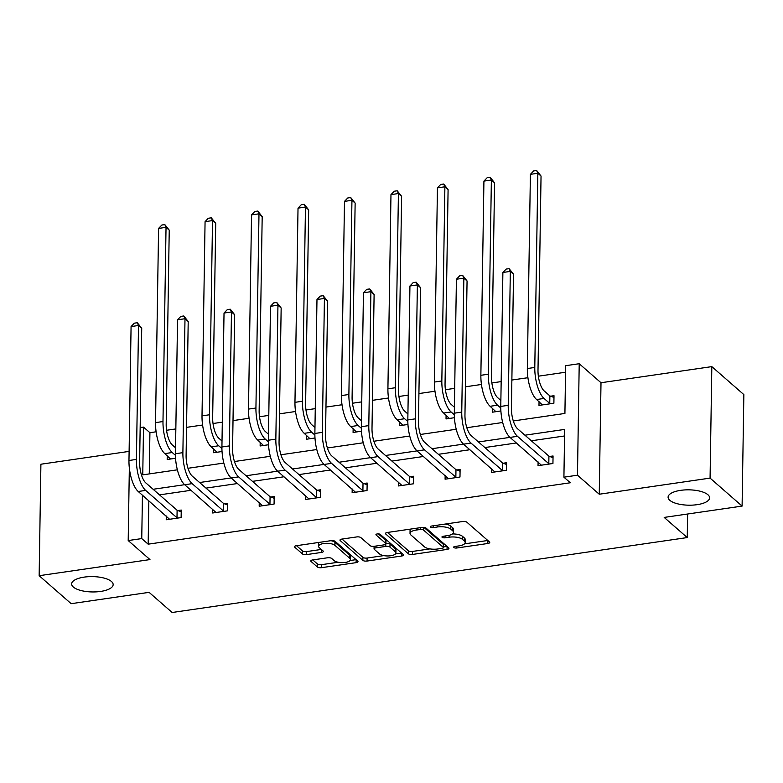 <?xml version="1.0" encoding="UTF-8"?>
<svg xmlns="http://www.w3.org/2000/svg" width="783" height="783" viewBox="0 0 783 783"><rect width="100%" height="100%" fill="white"/><g stroke="black" fill="none" stroke-linecap="round" stroke-linejoin="round"><path stroke-width="1.17" d="M111.47 581.505A20.759 7.673 -179.1 0 0 88.273 576.699A20.759 7.673 -179.1 0 0 71.645 583.952A20.759 7.673 -179.1 0 0 73.338 587.044A20.759 7.673 -179.1 0 0 96.534 591.85A20.759 7.673 -179.1 0 0 113.153 584.598A20.759 7.673 -179.1 0 0 111.47 581.505M707.91 494.739A20.759 7.673 -179.1 0 0 684.724 489.933A20.759 7.673 -179.1 0 0 668.095 497.185A20.759 7.673 -179.1 0 0 669.778 500.288A20.759 7.673 -179.1 0 0 692.975 505.094A20.759 7.673 -179.1 0 0 709.604 497.841A20.759 7.673 -179.1 0 0 707.91 494.739M453.827 547.532A2.232 0.822 -179.1 0 0 456.753 548.002L487.829 543.49A3.181 1.174 -179.1 0 0 489.747 542.433A3.181 1.174 -179.1 0 0 489.492 541.963L466.864 522.192A3.181 1.174 -179.1 0 0 462.675 521.517L431.609 526.039A2.232 0.822 -179.1 0 0 430.259 526.773A2.232 0.822 -179.1 0 0 430.444 527.106A2.232 0.822 -179.1 0 0 433.371 527.576L437.384 526.988A10.189 3.768 -179.1 0 1 450.773 529.142L452.652 530.786A10.189 3.768 -179.1 0 1 453.484 532.313A10.189 3.768 -179.1 0 1 447.318 535.67L443.305 536.247A2.232 0.822 -179.1 0 0 441.955 536.981A2.232 0.822 -179.1 0 0 442.131 537.314A2.232 0.822 -179.1 0 0 445.057 537.794L449.08 537.207A10.189 3.768 -179.1 0 1 462.459 539.36L464.348 541.004A10.189 3.768 -179.1 0 1 465.18 542.531A10.189 3.768 -179.1 0 1 459.014 545.888L454.992 546.465A2.232 0.822 -179.1 0 0 453.651 547.2A2.232 0.822 -179.1 0 0 453.827 547.532M711.825 366.62L743.85 394.603L742.098 506.092L710.073 478.11L711.825 366.62L601.001 382.74L579.214 363.723L577.472 475.203L563.917 477.18L564.66 429.417L524.933 435.201M129.117 451.39L40.902 464.221L39.15 575.701L149.974 559.581L128.197 540.554L129.342 467.98M742.098 506.092L664.19 517.416L687.249 537.569L172.143 612.492L149.083 592.349L71.175 603.683L39.15 575.701M312.711 559.923A3.181 1.174 -179.1 0 0 310.792 560.971A3.181 1.174 -179.1 0 0 311.047 561.45L317.399 567A3.181 1.174 -179.1 0 0 321.578 567.665L356.089 562.654A3.181 1.174 -179.1 0 0 358.007 561.597A3.181 1.174 -179.1 0 0 357.753 561.127L335.114 541.356A3.181 1.174 -179.1 0 0 330.935 540.681L296.434 545.702A3.181 1.174 -179.1 0 0 294.506 546.749A3.181 1.174 -179.1 0 0 294.76 547.219L302.434 553.924A3.181 1.174 -179.1 0 0 306.613 554.599L321.382 552.446A3.181 1.174 -179.1 0 0 323.31 551.398A3.181 1.174 -179.1 0 0 323.046 550.929L319.249 547.601A8.515 3.152 -179.1 0 1 318.554 546.328A8.515 3.152 -179.1 0 1 325.376 543.353A8.515 3.152 -179.1 0 1 334.889 545.33L349.795 558.348A8.515 3.152 -179.1 0 1 350.481 559.61A8.515 3.152 -179.1 0 1 343.659 562.585A8.515 3.152 -179.1 0 1 334.145 560.618L331.659 558.445A3.181 1.174 -179.1 0 0 327.48 557.78L312.711 559.923M601.001 382.74L599.249 494.23L710.073 478.11M599.249 494.23L577.472 475.203M148.839 500.768L148.163 544.175L570.318 482.768L563.917 477.18M148.163 544.175L141.752 538.587L128.197 540.554M408.344 553.767A3.181 1.174 -179.1 0 0 412.524 554.442L447.034 549.421A3.181 1.174 -179.1 0 0 448.953 548.374A3.181 1.174 -179.1 0 0 448.698 547.894L426.069 528.124A3.181 1.174 -179.1 0 0 421.88 527.448L387.379 532.469A3.181 1.174 -179.1 0 0 385.451 533.517A3.181 1.174 -179.1 0 0 385.706 533.996L408.344 553.767L408.393 550.752A3.181 1.174 -179.1 0 0 412.572 551.428L429.984 548.893M401.562 556.038L367.051 561.059A3.181 1.174 -179.1 0 1 362.872 560.383L340.233 540.603A3.181 1.174 -179.1 0 1 339.979 540.133A3.181 1.174 -179.1 0 1 341.907 539.086L356.666 536.932A3.181 1.174 -179.1 0 1 360.855 537.608L370.036 545.624A3.181 1.174 -179.1 0 0 374.215 546.299L384.013 544.88A3.181 1.174 -179.1 0 0 385.941 543.823A3.181 1.174 -179.1 0 0 385.676 543.353L376.124 535.004A2.232 0.822 -179.1 0 1 375.938 534.672A2.232 0.822 -179.1 0 1 377.729 533.889A2.232 0.822 -179.1 0 1 380.215 534.407L403.225 554.511A3.181 1.174 -179.1 0 1 403.48 554.99A3.181 1.174 -179.1 0 1 401.562 556.038L401.601 553.092M687.249 537.569L687.621 514.01M222.039 451.517L213.651 452.731L213.71 448.992M314.991 437.991L306.603 439.214L306.662 435.465M407.943 424.474L399.555 425.688L399.614 421.949M500.895 410.948L492.507 412.171L492.566 408.423M565.561 372.228L538.361 376.192M527.928 377.709L511.867 380.039M501.169 381.595L491.881 382.946M481.447 384.473L465.396 386.802M454.688 388.358L445.41 389.709M434.976 391.226L418.915 393.565M408.217 395.121L398.929 396.472M388.495 397.989L372.444 400.328M361.736 401.885L352.458 403.235M342.024 404.752L325.963 407.082M315.265 408.638L305.977 409.989M295.543 411.506L279.492 413.845M268.784 415.401L259.506 416.752M249.072 418.269L233.011 420.608M222.313 422.164L213.025 423.515M202.591 425.032L186.54 427.361M175.832 428.927L166.554 430.278M156.12 431.795L149.915 432.696L149.269 473.911M539.047 401.669L538.988 405.408L553.884 403.245L554.002 395.709L550.655 396.198M454.414 417.711L446.036 418.934L446.095 415.186M361.462 431.227L353.084 432.451L353.143 428.712M268.51 444.754L260.132 445.967L260.191 442.229M175.558 458.27L167.18 459.494L167.239 455.745M513.305 420.96L564.915 413.444L565.659 365.69L579.214 363.723M140.167 427.587L143.504 427.097L142.76 474.86L177.359 469.82M149.915 432.696L143.504 427.097M187.969 468.283L223.84 463.066M234.45 461.52L270.311 456.303M280.921 454.757L316.792 449.54M327.402 447.993L363.263 442.777M373.873 441.24L409.744 436.023M420.354 434.477L456.215 429.26M466.825 427.714L502.696 422.497M142.437 495.169L141.752 538.587M509.987 437.374L478.452 441.955M463.516 444.127L431.981 448.718M417.036 450.891L385.5 455.481M370.565 457.654L339.029 462.234M324.084 464.417L292.548 468.997M277.613 471.17L246.077 475.761M231.132 477.933L199.596 482.524M184.661 484.697L153.125 489.277M564.563 435.965L531.334 440.79M516.389 442.963L484.863 447.553M469.917 449.726L438.382 454.316M423.437 456.489L391.911 461.079M376.966 463.252L345.43 467.833M330.485 470.006L298.949 474.596M284.014 476.769L252.478 481.359M237.533 483.532L205.998 488.112M191.062 490.285L159.526 494.876M177.898 510.545L181.245 510.056L181.127 517.592L166.231 519.755L166.29 516.007M224.378 503.782L227.716 503.293L227.599 510.829L212.702 512.992L212.761 509.253M270.849 497.019L274.197 496.53L274.079 504.066L259.183 506.239L259.242 502.49M317.33 490.266L320.668 489.776L320.55 497.303L305.654 499.476L305.713 495.727M363.801 483.502L367.149 483.013L367.031 490.549L352.135 492.713L352.193 488.974M410.282 476.739L413.62 476.25L413.502 483.786L398.606 485.949L398.664 482.211M456.753 469.976L460.101 469.497L459.983 477.023L445.087 479.196L445.145 475.447M503.234 463.223L506.572 462.733L506.454 470.27L491.558 472.433L491.616 468.684M549.705 456.46L553.052 455.97L552.935 463.507L538.038 465.67L538.097 461.931M465.18 542.531L465.229 539.516A10.189 3.768 -179.1 0 0 464.397 537.99L464.348 541.004M452.437 533.937A10.189 3.768 -179.1 0 1 462.508 536.345L464.397 537.99M453.484 532.313L453.533 529.298A10.189 3.768 -179.1 0 0 452.701 527.781L452.652 530.786M445.263 524.052A10.189 3.768 -179.1 0 1 450.812 526.127L452.701 527.781M464.466 543.882L487.799 540.485M387.448 532.46L408.393 550.752M443.413 546.945L447.005 546.417M442.052 548.354A2.232 0.822 -179.1 0 0 443.403 547.62A2.232 0.822 -179.1 0 0 443.217 547.288L423.358 529.925A2.232 0.822 -179.1 0 0 420.422 529.455L416.184 530.071A10.189 3.768 -179.1 0 0 410.028 533.429A10.189 3.768 -179.1 0 0 410.85 534.946L424.435 546.818A10.189 3.768 -179.1 0 0 437.814 548.971L442.052 548.354M443.403 547.62L443.452 544.606A2.232 0.822 -179.1 0 0 443.266 544.273L443.217 547.288M423.985 527.429L443.266 544.273M410.781 529.063A10.189 3.768 -179.1 0 0 410.067 530.414L410.028 533.429M401.532 553.033L395.454 553.914M383.778 555.617L367.1 558.044L367.051 561.059M341.975 539.076L362.921 557.369A3.181 1.174 -179.1 0 0 367.1 558.044M385.941 543.823L385.98 540.818A3.181 1.174 -179.1 0 0 385.725 540.339L378.336 533.889M379.559 553.953A8.515 3.152 -179.1 0 0 389.073 555.92A8.515 3.152 -179.1 0 0 395.895 552.945A8.515 3.152 -179.1 0 0 395.2 551.672L389.954 547.092A3.181 1.174 -179.1 0 0 385.774 546.417L375.977 547.836A3.181 1.174 -179.1 0 0 374.049 548.883A3.181 1.174 -179.1 0 0 374.303 549.363L379.559 553.953M395.895 552.945L395.944 549.93A8.515 3.152 -179.1 0 0 395.249 548.658L395.2 551.672M385.941 543.382A3.181 1.174 -179.1 0 1 390.003 544.077L395.249 548.658M350.481 559.61L350.53 556.605A8.515 3.152 -179.1 0 0 349.835 555.333L349.795 558.348M330.915 540.681A8.515 3.152 -179.1 0 1 334.938 542.316L349.835 555.333M318.975 542.423A8.515 3.152 -179.1 0 0 318.603 543.314L318.554 546.328M296.503 545.692L302.483 550.909A3.181 1.174 -179.1 0 0 306.662 551.584L321.353 549.441M312.789 559.914L317.448 563.985A3.181 1.174 -179.1 0 0 321.627 564.66L338.178 562.253M350.109 560.511L356.059 559.649M549.872 395.904L544.165 390.913A16.218 6.029 -98.3 0 1 537.999 370.251L541.043 176.058L537.843 173.258L534.789 367.452A24.322 9.044 81.7 0 0 544.048 398.449L549.754 403.431L549.872 395.904L553.972 397.461M530.394 174.345L533.654 170.939L536.629 170.508L537.843 173.258L530.394 174.345L527.341 368.539A24.322 9.044 81.7 0 0 536.6 399.526L542.335 404.919M550.537 403.734L549.754 403.431M536.629 170.508L541.043 176.058M549.588 463.996L548.805 463.693L548.922 456.166L517.592 428.79A16.218 6.029 -98.3 0 1 511.426 408.129L513.531 274.197L510.33 271.398L508.226 405.33A24.322 9.044 81.7 0 0 517.475 436.327L548.805 463.693M502.882 272.484L506.141 269.078L509.116 268.647L510.33 271.398L502.882 272.484L500.777 406.416A24.322 9.044 81.7 0 0 510.027 437.403L541.386 465.18M548.922 456.166L553.023 457.722M509.116 268.647L513.531 274.197M500.875 400.456L497.685 397.676A16.218 6.029 -98.3 0 1 491.518 377.014L494.572 182.821L491.372 180.021L488.318 374.215A24.322 9.044 81.7 0 0 497.567 405.202L500.777 408.012M483.923 181.108L487.173 177.702L490.158 177.271L491.372 180.021L483.923 181.108L480.87 375.302A24.322 9.044 81.7 0 0 490.119 406.289L495.854 411.682M490.158 177.271L494.572 182.821M454.394 407.219L451.214 404.429A16.218 6.029 -98.3 0 1 445.047 383.778L448.091 189.574L444.891 186.785L441.837 380.978A24.322 9.044 81.7 0 0 451.096 411.966L454.297 414.765M437.443 187.861L440.702 184.465L443.677 184.025L444.891 186.785L437.443 187.861L434.389 382.055A24.322 9.044 81.7 0 0 443.648 413.052L449.383 418.445M443.677 184.025L448.091 189.574M503.117 470.749L502.334 470.456L502.451 462.919L471.121 435.554A16.218 6.029 -98.3 0 1 464.955 414.892L467.06 280.96L463.849 278.161L461.755 412.093A24.322 9.044 81.7 0 0 471.004 443.09L502.334 470.456M456.411 279.247L459.66 275.841L462.645 275.41L463.849 278.161L456.411 279.247L454.306 413.179A24.322 9.044 81.7 0 0 463.556 444.167L494.905 471.943M502.451 462.919L506.552 464.476M462.645 275.41L467.06 280.96M456.636 477.513L455.853 477.219L455.97 469.683L424.64 442.317A16.218 6.029 -98.3 0 1 418.474 421.655L420.579 287.723L417.378 284.924L415.274 418.856A24.322 9.044 81.7 0 0 424.523 449.843L455.853 477.219M409.93 286.001L413.189 282.604L416.164 282.164L417.378 284.924L409.93 286.001L407.826 419.933A24.322 9.044 81.7 0 0 417.075 450.93L448.434 478.707M455.97 469.683L460.071 471.239M416.164 282.164L420.579 287.723M407.923 413.972L404.733 411.192A16.218 6.029 -98.3 0 1 398.567 390.531L401.62 196.337L398.42 193.538L395.366 387.732A24.322 9.044 81.7 0 0 404.615 418.729L407.826 421.528M390.971 194.624L394.221 191.218L397.206 190.788L398.42 193.538L390.971 194.624L387.918 388.818A24.322 9.044 81.7 0 0 397.167 419.815L402.902 425.208M397.206 190.788L401.62 196.337M410.165 484.276L409.382 483.972L409.499 476.446L378.169 449.07A16.218 6.029 -98.3 0 1 372.003 428.409L374.108 294.477L370.897 291.677L368.803 425.609A24.322 9.044 81.7 0 0 378.052 456.606L409.382 483.972M363.449 292.764L366.708 289.358L369.693 288.927L370.897 291.677L363.449 292.764L361.354 426.696A24.322 9.044 81.7 0 0 370.604 457.693L401.953 485.47M409.499 476.446L413.6 478.002M369.693 288.927L374.108 294.477M361.443 420.735L358.262 417.956A16.218 6.029 -98.3 0 1 352.096 397.294L355.139 203.1L351.939 200.301L348.885 394.495A24.322 9.044 81.7 0 0 358.144 425.492L361.345 428.291M344.491 201.388L347.75 197.982L350.725 197.551L351.939 200.301L344.491 201.388L341.437 395.581A24.322 9.044 81.7 0 0 350.696 426.569L356.431 431.962M350.725 197.551L355.139 203.1M363.684 491.029L362.901 490.735L363.018 483.209L331.689 455.833A16.218 6.029 -98.3 0 1 325.522 435.172L327.627 301.24L324.426 298.44L322.322 432.373A24.322 9.044 81.7 0 0 331.571 463.37L362.901 490.735M316.978 299.527L320.237 296.121L323.213 295.69L324.426 298.44L316.978 299.527L314.874 433.459A24.322 9.044 81.7 0 0 324.123 464.446L355.482 492.223M363.018 483.209L367.119 484.765M323.213 295.69L327.627 301.24M314.972 427.498L311.781 424.719A16.218 6.029 -98.3 0 1 305.615 404.057L308.668 209.864L305.468 207.064L302.414 401.258A24.322 9.044 81.7 0 0 311.663 432.245L314.874 435.045M298.02 208.141L301.269 204.745L304.254 204.304L305.468 207.064L298.02 208.141L294.966 402.335A24.322 9.044 81.7 0 0 304.215 433.332L309.951 438.725M304.254 204.304L308.668 209.864M317.203 497.792L316.43 497.499L316.547 489.962L285.218 462.596A16.218 6.029 -98.3 0 1 279.051 441.935L281.156 308.003L277.945 305.204L275.841 439.136A24.322 9.044 81.7 0 0 285.1 470.123L316.43 497.499M270.497 306.29L273.756 302.884L276.742 302.453L277.945 305.204L270.497 306.29L268.403 440.222A24.322 9.044 81.7 0 0 277.652 471.209L309.001 498.986M316.547 489.962L320.648 491.518M276.742 302.453L281.156 308.003M268.491 434.252L265.31 431.472A16.218 6.029 -98.3 0 1 259.144 410.811L262.188 216.617L258.987 213.818L255.933 408.021A24.322 9.044 81.7 0 0 265.192 439.009L268.393 441.808M251.539 214.904L254.798 211.498L257.773 211.067L258.987 213.818L251.539 214.904L248.485 409.098A24.322 9.044 81.7 0 0 257.744 440.095L263.479 445.488M257.773 211.067L262.188 216.617M270.732 504.555L269.949 504.262L270.066 496.725L238.737 469.35A16.218 6.029 -98.3 0 1 232.571 448.688L234.675 314.756L231.474 311.967L229.37 445.899A24.322 9.044 81.7 0 0 238.619 476.886L269.949 504.262M224.026 313.043L227.285 309.647L230.261 309.207L231.474 311.967L224.026 313.043L221.922 446.976A24.322 9.044 81.7 0 0 231.171 477.973L262.53 505.749M270.066 496.725L274.167 498.282M230.261 309.207L234.675 314.756M222.02 441.015L218.829 438.235A16.218 6.029 -98.3 0 1 212.663 417.574L215.716 223.38L212.516 220.581L209.462 414.775A24.322 9.044 81.7 0 0 218.711 445.772L221.922 448.571M205.068 221.667L208.317 218.261L211.302 217.831L212.516 220.581L205.068 221.667L202.014 415.861A24.322 9.044 81.7 0 0 211.263 446.848L216.999 452.241M211.302 217.831L215.716 223.38M224.251 511.319L223.478 511.015L223.595 503.489L192.266 476.113A16.218 6.029 -98.3 0 1 186.1 455.452L188.204 321.519L184.994 318.72L182.889 452.652A24.322 9.044 81.7 0 0 192.148 483.649L223.478 511.015M177.545 319.807L180.804 316.401L183.79 315.97L184.994 318.72L177.545 319.807L175.451 453.739A24.322 9.044 81.7 0 0 184.7 484.736L216.049 512.503M223.595 503.489L227.696 505.045M183.79 315.97L188.204 321.519M175.539 447.778L172.358 444.998A16.218 6.029 -98.3 0 1 166.192 424.337L169.236 230.143L166.035 227.344L162.981 421.538A24.322 9.044 81.7 0 0 172.24 452.525L175.441 455.334M158.587 228.43L161.846 225.024L164.822 224.594L166.035 227.344L158.587 228.43L155.533 422.624A24.322 9.044 81.7 0 0 164.792 453.611L170.528 459.004M164.822 224.594L169.236 230.143M177.78 518.072L176.997 517.778L177.115 510.242L145.785 482.876A16.218 6.029 -98.3 0 1 139.619 462.215L141.723 328.283L138.522 325.483L136.418 459.415A24.322 9.044 81.7 0 0 145.667 490.412L176.997 517.778M131.074 326.57L134.333 323.164L137.309 322.733L138.522 325.483L131.074 326.57L128.97 460.502A24.322 9.044 81.7 0 0 138.219 491.489L169.578 519.266M177.115 510.242L181.216 511.798M137.309 322.733L141.723 328.283M456.783 546.211L456.753 548.002M433.391 525.775L433.371 527.576M445.087 535.993L445.057 537.794M462.508 536.345L462.459 539.36M449.109 535.327L449.08 537.207M450.812 526.127L450.773 529.142M437.413 525.187L437.384 526.988M487.868 540.544L487.829 543.49M385.725 533.047L385.706 533.996M447.073 546.485L447.034 549.421M412.572 551.428L412.524 554.442M423.397 527.38L423.358 529.925M420.451 527.654L420.422 529.455M416.213 528.271L416.184 530.071M362.921 557.369L362.872 560.383M340.253 539.663L340.233 540.603M385.725 540.339L385.676 543.353M376.134 534.339L376.124 535.004M390.003 544.077L389.954 547.092M385.804 544.156L385.774 546.417M376.006 546.045L375.977 547.836M334.938 542.316L334.889 545.33M321.431 549.509L321.382 552.446M306.662 551.584L306.613 554.599M302.483 550.909L302.434 553.924M294.78 546.28L294.76 547.219M356.128 559.708L356.089 562.654M321.627 564.66L321.578 567.665M317.448 563.985L317.399 567M311.066 560.501L311.047 561.45M544.048 398.449L536.6 399.526M534.789 367.452L527.341 368.539M517.475 436.327L510.027 437.403M508.226 405.33L500.777 406.416M497.567 405.202L490.119 406.289M488.318 374.215L480.87 375.302M451.096 411.966L443.648 413.052M441.837 380.978L434.389 382.055M471.004 443.09L463.556 444.167M461.755 412.093L454.306 413.179M424.523 449.843L417.075 450.93M415.274 418.856L407.826 419.933M404.615 418.729L397.167 419.815M395.366 387.732L387.918 388.818M378.052 456.606L370.604 457.693M368.803 425.609L361.354 426.696M358.144 425.492L350.696 426.569M348.885 394.495L341.437 395.581M331.571 463.37L324.123 464.446M322.322 432.373L314.874 433.459M311.663 432.245L304.215 433.332M302.414 401.258L294.966 402.335M285.1 470.123L277.652 471.209M275.841 439.136L268.403 440.222M265.192 439.009L257.744 440.095M255.933 408.021L248.485 409.098M238.619 476.886L231.171 477.973M229.37 445.899L221.922 446.976M218.711 445.772L211.263 446.848M209.462 414.775L202.014 415.861M192.148 483.649L184.7 484.736M182.889 452.652L175.451 453.739M172.24 452.525L164.792 453.611M162.981 421.538L155.533 422.624M145.667 490.412L138.219 491.489M136.418 459.415L128.97 460.502M374.088 546.319L374.049 548.883"/></g></svg>
